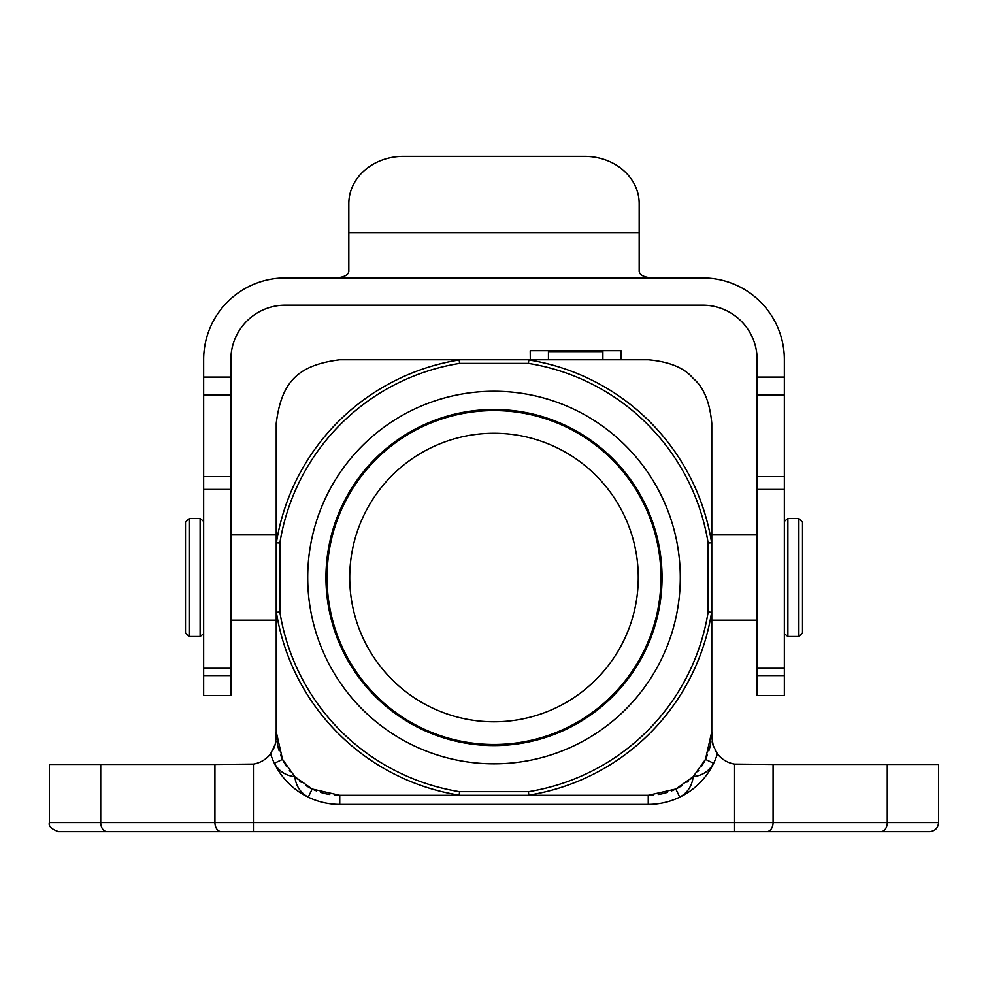 <?xml version="1.0" encoding="UTF-8"?>
<svg xmlns="http://www.w3.org/2000/svg" width="988" height="988" viewBox="0 0 988 988"><rect width="100%" height="100%" fill="white"/><g stroke="black" fill="none" stroke-linecap="round" stroke-linejoin="round"><path stroke-width="1.48" d="M734.578 764.095L773.073 764.453L773.073 822.522L938.6 822.522C938.057 828.043 935.043 831.056 929.523 831.6L58.477 831.6C51.302 829.006 48.276 825.98 49.4 822.522L214.927 822.522L214.927 764.453L253.422 764.095L253.422 822.522L734.578 822.522L734.578 764.095A27.219 27.219 0 0 1 717.412 753.832A72.593 72.593 0 0 1 713.645 763.292C709.149 771.171 702.32 775.642 693.156 776.704C692.106 785.843 687.636 792.672 679.756 797.18A72.593 72.593 0 0 1 648.252 804.38L339.749 804.38A72.593 72.593 0 0 1 308.244 797.18C300.364 792.685 295.894 785.868 294.844 776.704C285.705 775.654 278.875 771.183 274.355 763.292A72.593 72.593 0 0 1 270.589 753.832A27.219 27.219 0 0 1 253.422 764.095M99.306 831.6L253.422 831.6L253.422 822.522L214.927 822.522A9.077 6.422 90 0 0 221.337 831.6M766.663 831.6A9.077 6.422 90 0 0 773.073 822.522L734.578 822.522L734.578 831.6L888.694 831.6M773.073 764.453L887.273 764.453L887.273 822.522A9.077 6.422 -90 0 1 880.851 831.6M938.6 822.522L938.6 764.453L887.273 764.453M544.808 359.78L548.439 359.78L548.439 351.617L602.878 351.617L602.878 359.78L621.032 359.78L621.032 350.703L620.946 359.78M530.297 359.78L530.21 350.703L620.946 350.703M530.21 359.78L435.93 359.78M276.232 550.316L276.232 604.767M214.927 764.453L49.4 764.453L49.4 822.522M711.768 613.338L711.768 541.745L711.607 542.795L708.137 543.067A216.891 216.891 0 0 0 528.481 363.411L528.753 359.941L529.803 359.78L458.197 359.78L459.247 359.941L459.519 363.411A216.891 216.891 0 0 0 279.863 543.067L276.393 542.795L276.232 541.745L276.232 613.338L276.393 612.301L279.863 612.017A216.891 216.891 0 0 0 459.519 791.672L459.247 795.142L458.197 795.303L529.803 795.303L528.753 795.142L528.481 791.672A216.891 216.891 0 0 0 708.137 612.017L711.607 612.301L711.768 613.338L711.768 731.787L705.469 759.364L693.156 776.704L675.817 789.017L648.252 795.303A63.516 63.516 0 0 0 653.352 795.105A63.516 63.516 0 0 1 648.252 795.303A63.516 63.516 0 0 0 653.352 795.105A63.516 63.516 0 0 1 648.252 795.303L648.252 804.38M680.287 577.548A186.287 186.287 0 0 1 400.856 738.876A186.287 186.287 0 0 1 400.856 416.22A186.287 186.287 0 0 1 680.287 577.548M276.232 613.338L276.232 731.787A63.516 63.516 0 0 0 276.442 736.9A63.516 63.516 0 0 1 276.232 731.787L282.531 759.364L294.844 776.704L312.183 789.017L339.749 795.303L458.197 795.303L339.749 795.303L339.749 804.38M529.803 795.303L648.252 795.303L529.803 795.303M711.768 731.787A63.516 63.516 0 0 1 711.558 736.9A63.516 63.516 0 0 0 711.768 731.787L712.842 744.829L717.412 753.832M711.768 541.745L711.768 423.296C709.841 402.067 703.641 387.086 693.156 378.379C684.449 367.906 669.481 361.707 648.252 359.78L529.803 359.78M276.232 541.745L276.232 423.296C281.506 381.936 297.721 365.14 339.749 359.78L458.197 359.78M270.589 753.832L275.417 743.89L276.232 731.787M325.954 577.548A168.046 168.046 0 0 0 494 745.582A168.046 168.046 0 0 0 662.046 577.548A168.046 168.046 0 0 0 494 409.501A168.046 168.046 0 0 0 325.954 577.548M327.053 577.548A166.947 166.947 0 0 0 577.474 722.129A166.947 166.947 0 0 0 577.474 432.954A166.947 166.947 0 0 0 327.053 577.548M349.727 577.548A144.273 144.273 0 0 0 566.136 702.48A144.273 144.273 0 0 0 566.136 452.603A144.273 144.273 0 0 0 349.727 577.548M276.232 737.233L275.158 744.829L272.997 750.102M717.276 753.659L715.003 750.102M713.385 746.471L711.768 737.233M705.469 759.364A63.516 63.516 0 0 0 707.334 755.079A63.516 63.516 0 0 1 703.765 762.637A63.516 63.516 0 0 0 705.469 759.364L713.645 763.292A72.593 72.593 0 0 1 682.152 795.97M703.468 763.168A63.516 63.516 0 0 1 701.776 765.972A63.516 63.516 0 0 0 703.468 763.168M698.677 770.405A63.516 63.516 0 0 1 697.602 771.764A63.516 63.516 0 0 0 698.677 770.405M695.429 774.308A63.516 63.516 0 0 1 693.181 776.679A63.516 63.516 0 0 0 695.429 774.308M693.144 776.716A63.516 63.516 0 0 1 690.773 778.976A63.516 63.516 0 0 0 693.144 776.716M688.228 781.15A63.516 63.516 0 0 1 686.969 782.138A63.516 63.516 0 0 0 688.228 781.15M682.436 785.324A63.516 63.516 0 0 1 679.645 787.004A63.516 63.516 0 0 0 682.436 785.324M675.817 789.017A63.516 63.516 0 0 1 671.544 790.882A63.516 63.516 0 0 0 675.459 789.177A63.516 63.516 0 0 1 671.544 790.882A63.516 63.516 0 0 0 679.102 787.313A63.516 63.516 0 0 1 675.817 789.017L679.756 797.18M667.357 792.364A63.516 63.516 0 0 1 663.417 793.463A63.516 63.516 0 0 0 667.357 792.364A63.516 63.516 0 0 1 663.417 793.463A63.516 63.516 0 0 0 667.357 792.364M662.923 793.586A63.516 63.516 0 0 1 658.255 794.513A63.516 63.516 0 0 0 662.923 793.586A63.516 63.516 0 0 1 658.255 794.513A63.516 63.516 0 0 0 662.923 793.586M312.183 789.017A63.516 63.516 0 0 0 316.456 790.882A63.516 63.516 0 0 1 308.898 787.313A63.516 63.516 0 0 0 312.183 789.017L308.244 797.18M308.367 787.016A63.516 63.516 0 0 1 305.564 785.324A63.516 63.516 0 0 0 308.367 787.016M301.142 782.224A63.516 63.516 0 0 1 299.772 781.15A63.516 63.516 0 0 0 301.142 782.224M297.227 778.976A63.516 63.516 0 0 1 294.844 776.704L294.844 776.704A63.516 63.516 0 0 0 297.227 778.976M290.398 771.764A63.516 63.516 0 0 1 289.41 770.517A63.516 63.516 0 0 0 290.398 771.764M286.224 765.972A63.516 63.516 0 0 1 284.544 763.193A63.516 63.516 0 0 0 286.224 765.972M282.531 759.364A63.516 63.516 0 0 1 280.666 755.079A63.516 63.516 0 0 0 284.235 762.637A63.516 63.516 0 0 1 282.531 759.364L274.355 763.292A72.593 72.593 0 0 0 305.848 795.97M708.816 750.905A63.516 63.516 0 0 0 709.927 746.965A63.516 63.516 0 0 1 708.816 750.905M710.039 746.471A63.516 63.516 0 0 0 710.965 741.79A63.516 63.516 0 0 1 710.039 746.471M320.643 792.364A63.516 63.516 0 0 0 324.583 793.463A63.516 63.516 0 0 1 320.643 792.364M325.077 793.586A63.516 63.516 0 0 0 329.745 794.513A63.516 63.516 0 0 1 325.077 793.586M334.648 795.105A63.516 63.516 0 0 0 339.749 795.303A63.516 63.516 0 0 1 334.648 795.105M277.035 741.79A63.516 63.516 0 0 0 277.961 746.471A63.516 63.516 0 0 1 277.035 741.79M278.073 746.965A63.516 63.516 0 0 0 279.184 750.905A63.516 63.516 0 0 1 278.073 746.965M702.69 305.168L285.31 305.168A54.439 54.439 0 0 0 230.871 359.607A54.439 54.439 0 0 1 285.31 305.168L702.69 305.168A54.439 54.439 -0 0 1 757.129 359.607A54.439 54.439 -0 0 0 702.69 305.168M312.529 305.168L675.471 305.168L312.529 305.168M784.349 695.503L784.349 359.607A81.658 81.658 -0 0 0 702.69 277.949L285.31 277.949A81.658 81.658 0 0 0 203.652 359.607L203.652 395.064L203.652 359.607A81.658 81.658 0 0 1 285.31 277.949L702.69 277.949A81.658 81.658 -0 0 1 784.349 359.607L784.349 695.503L757.129 695.503L757.129 359.607L757.129 377.07L784.349 377.07L757.129 377.07L757.129 395.064L784.349 395.064L757.129 395.064L757.129 476.587L784.349 476.587L757.129 476.587L757.129 489.418L784.349 489.418L757.129 489.418L757.129 668.283L784.349 668.283L757.129 668.283L757.129 675.619L784.349 675.619L757.129 675.619L757.129 695.503L784.349 695.503M230.871 377.07L230.871 359.607L230.871 377.07L203.652 377.07L230.871 377.07L230.871 395.064L230.871 377.07M203.652 695.503L203.652 395.064L203.652 695.503L230.871 695.503L230.871 395.064L203.652 395.064L230.871 395.064L230.871 476.587L203.652 476.587L230.871 476.587L230.871 489.418L203.652 489.418L230.871 489.418L230.871 668.283L203.652 668.283L230.871 668.283L230.871 675.619L203.652 675.619L230.871 675.619L230.871 695.503L203.652 695.503M584.735 156.4L403.265 156.4A54.439 47.152 0 0 0 348.826 203.553L348.826 232.575L348.826 203.553A54.439 47.152 0 0 1 403.265 156.4L584.735 156.4A54.439 47.152 0 0 1 639.174 203.553L639.174 271.243C639.779 276.554 647.869 278.789 663.43 277.949C647.869 278.789 639.779 276.554 639.174 271.243L639.174 232.575L348.826 232.575L348.826 271.243C348.245 276.541 340.168 278.777 324.57 277.949C340.168 278.777 348.245 276.541 348.826 271.243L348.826 232.575L639.174 232.575L639.174 203.553A54.439 47.152 0 0 0 584.735 156.4M185.497 632.888L185.497 522.195L189.128 518.564L189.128 636.519L185.497 632.888M230.871 620.192L276.232 620.192L276.232 534.903L230.871 534.903M802.503 526.394L802.503 632.888L798.872 636.519L798.872 518.564L802.503 522.195L802.503 526.394M802.503 628.701L802.503 522.195M711.768 538.127L711.768 620.192L757.129 620.192M528.753 795.142A220.361 220.361 0 0 0 711.607 612.301M459.247 359.941A220.361 220.361 0 0 0 276.393 542.795M279.863 612.017L279.863 543.067M528.481 791.672L459.519 791.672M708.137 543.067L708.137 612.017M459.519 363.411L528.481 363.411M276.393 612.301A220.361 220.361 0 0 0 459.247 795.142M711.607 542.795A220.361 220.361 0 0 0 528.753 359.941M100.727 764.453L100.727 822.522A9.077 6.422 90 0 0 107.149 831.6M663.43 305.168L324.57 305.168L663.43 305.168M189.128 518.564L200.119 518.564L200.119 636.519L189.128 636.519M798.872 636.519L787.881 636.519L787.881 518.564L798.872 518.564M200.119 636.519L203.652 633.728M200.119 518.564L203.652 521.355M787.881 636.519L784.349 633.728M787.881 518.564L784.349 521.355M711.768 534.903L757.129 534.903"/></g></svg>
